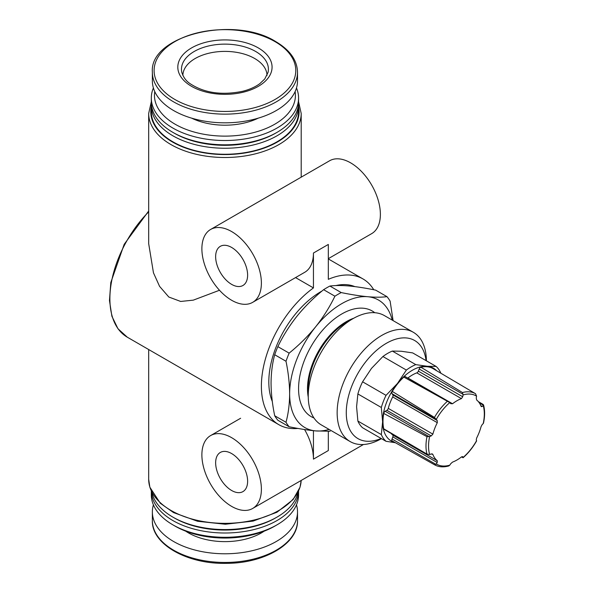 <?xml version="1.0" encoding="UTF-8"?>
<svg xmlns="http://www.w3.org/2000/svg" width="593" height="593" viewBox="0 0 593 593"><rect width="100%" height="100%" fill="white"/><g stroke="black" fill="none" stroke-linecap="round" stroke-linejoin="round"><path stroke-width="0.89" d="M328.322 258.667L371.67 233.642A42.073 24.291 -120 0 0 371.67 185.06A42.073 24.291 -120 0 0 329.597 160.77L210.597 229.476A42.073 24.291 -120 0 0 204.148 263.188A42.073 24.291 -120 0 0 231.633 300.266A42.073 24.291 -120 0 0 252.67 302.348A42.073 24.291 -120 0 0 252.67 253.767A42.073 24.291 -120 0 0 210.597 229.476M301.2 177.166L301.2 113.471A76.26 44.03 180 0 1 224.94 157.501A76.26 44.03 180 0 1 148.68 113.471L148.68 243.656L153.461 272.817L159.576 286.36L168.812 297.019L180.68 301.452L193.296 300.147L219.492 290.259M297.931 428.435A84.147 48.582 -60 0 1 278.814 424.662L127.317 337.202A84.147 48.582 -60 0 1 148.68 211.871M278.814 424.662A84.147 48.582 -60 0 1 264.597 362.026A84.147 48.582 -60 0 1 313.445 287.916L295.551 277.591M313.445 287.916L313.445 253.026L328.322 244.442L328.322 279.333A84.147 48.582 -60 0 1 362.96 278.918A84.147 48.582 -60 0 1 373.76 289.755M395.079 442.548A42.073 24.291 -60 0 1 382.618 421.786A42.073 24.291 -60 0 1 397.488 383.449A42.073 24.291 -60 0 1 427.242 366.274L436.114 366.437A45.231 26.114 -60 0 1 440.829 373.138M395.412 442.734L386.036 441.296A45.231 26.114 -60 0 1 381.329 434.595L382.618 421.786L381.329 407.487A45.231 26.114 -60 0 1 386.036 395.346L397.488 383.449L406.368 370.062A45.231 26.114 -60 0 1 415.789 364.621L427.242 366.274A42.073 24.291 -60 0 1 436.604 370.699M436.114 366.437L412.661 352.894L401.209 351.241L392.336 351.078L415.789 364.621M386.036 441.296L362.582 427.753A45.231 26.114 -60 0 1 357.875 421.052L381.329 434.595M381.329 407.487L357.875 393.945A45.231 26.114 -60 0 1 362.582 381.803L386.036 395.346M406.368 370.062L382.915 356.519A45.231 26.114 -60 0 1 392.336 351.078M357.875 393.945L356.586 406.754L357.875 421.052M382.915 356.519L371.463 368.416L362.582 381.803M483.517 404.819C484.97 410.119 484.97 416.212 483.503 423.083L483.199 423.602A157.39 90.87 0 0 1 482.235 424.514L481.086 426.589A36.292 20.948 -60 0 1 476.639 438.049L476.246 439.954A157.39 33.26 -141.2 0 1 476.572 440.681L476.602 440.918C472.829 447.552 468.322 453.156 463.074 457.744L463.051 457.507A157.39 33.26 38.8 0 0 462.718 456.78L462.347 456.566M481.397 406.694L481.086 406.301L482.235 406.479A157.39 90.87 180 0 0 483.199 405.568L483.006 404.337L478.351 401.631M479.3 402.869L483.436 405.256L483.006 404.337M462.57 456.61L461.421 456.981A36.292 20.948 -60 0 1 456.973 459.99A36.292 20.948 -60 0 1 452.533 462.11L450.739 463.696A157.39 124.13 -84.9 0 1 449.798 465.157L448.701 465.979C443.342 467.432 438.65 467.054 434.61 464.816A41.021 23.683 -60 0 1 434.454 464.727L436.27 463.948A157.39 124.13 95.1 0 0 437.211 462.488L392.848 436.871L392.017 439.013A2.105 1.216 120 0 0 392.255 440.947A2.105 1.216 120 0 0 392.292 440.97L434.454 464.727M432.482 453.986L432.868 454.431L431.222 453.964A157.39 90.87 0 0 1 429.651 454.52L426.99 454.105L383.753 428.821A41.547 23.987 -60 0 1 383.753 413.44L426.99 436.678L429.651 436.485A157.39 90.87 180 0 0 431.222 435.929L386.858 410.319L385.198 411.275A2.105 1.216 120 0 0 383.753 413.44M431.222 435.929L432.868 434.135A36.292 20.948 -60 0 1 437.308 422.683L437.211 420.496A157.39 33.26 38.8 0 0 436.27 419.414L434.454 417.428L392.292 391.432A41.547 23.987 -60 0 1 403.826 377.081L449.798 402.588A157.39 33.26 -141.2 0 1 450.739 403.67L452.533 403.751A36.292 20.948 -60 0 1 461.421 398.615L416.812 372.864A36.292 20.948 120 0 0 407.925 377.993A2.105 1.216 120 0 1 407.791 378.089M405.545 376.874A2.105 1.216 120 0 0 405.308 376.651L449.45 402.217M461.421 398.615L462.718 396.747A157.39 124.13 95.1 0 0 463.051 394.938L462.466 392.544L420.904 367.223A41.547 23.987 -60 0 1 432.438 368.253L475.534 393.715L476.572 396.146A157.39 124.13 -84.9 0 1 476.246 397.955L476.639 399.978A36.292 20.948 -60 0 1 481.086 406.301M297.516 80.922A72.576 41.903 180 0 1 224.94 122.825A72.576 41.903 180 0 1 152.364 80.922L152.364 72.242A72.576 41.903 180 0 0 224.94 114.138A72.576 41.903 180 0 0 297.516 72.242L297.516 80.922M392.225 320.109A73.628 42.511 -60 0 0 367.742 296.722C359.921 295.981 351.078 294.602 341.205 292.571A82.568 47.67 -60 0 0 334.912 296.204C329.745 306.915 323.333 317.107 315.676 326.78C307.863 336.35 299.02 345.133 289.147 353.139A82.568 47.67 -60 0 0 285.996 361.256C288.339 372.545 289.554 383.419 289.643 393.871C289.554 404.226 288.339 413.692 285.996 422.275A82.568 47.67 -60 0 0 289.147 426.76C299.013 428.783 307.856 430.17 315.676 430.911A73.628 42.511 -60 0 1 289.643 393.871A73.628 42.511 -60 0 1 315.676 326.78A73.628 42.511 -60 0 1 367.742 296.722C375.399 297.367 381.81 297.345 386.977 296.663A82.568 47.67 -60 0 1 390.12 301.14L393.1 320.613M341.205 292.571L329.916 286.048C335.082 285.366 341.486 285.344 349.144 285.989C356.964 286.73 365.807 288.109 375.68 290.14L386.977 296.663M334.912 296.204L323.615 289.688A82.568 47.67 -60 0 1 329.916 286.048M289.147 426.76L277.85 420.237A82.568 47.67 -60 0 1 274.7 415.76C272.357 404.463 271.142 393.589 271.053 383.137C271.142 372.789 272.357 363.324 274.7 354.733A82.568 47.67 -60 0 1 277.85 346.623C283.017 335.912 289.428 325.72 297.086 316.047C304.898 306.477 313.741 297.693 323.615 289.688M285.996 422.275L274.7 415.76M285.996 361.256L274.7 354.733M289.147 353.139L277.85 346.623M329.115 429.421A73.628 42.511 -60 0 1 315.676 430.911L330.168 431.252M272.32 401.505A73.628 42.511 -60 0 1 321.94 291.074M335.786 285.589A73.628 42.511 -60 0 1 354.807 286.604M304.565 429.532A42.073 24.291 -120 0 1 313.445 459.145L313.445 430.688M313.445 459.145L328.322 450.554L328.322 431.333M258.214 118.163A51.539 29.754 180 0 1 191.665 118.163M295.106 91.633A70.471 40.687 180 0 1 224.94 136.123A70.471 40.687 180 0 1 154.773 91.633M296.485 87.964A73.628 42.511 180 0 1 298.568 98.015A73.628 42.511 180 0 1 224.94 140.519A73.628 42.511 180 0 1 151.311 98.015A73.628 42.511 180 0 1 153.394 87.964M298.568 98.015L298.568 102.307A73.628 42.511 180 0 1 277.005 132.365A73.628 42.511 180 0 1 172.874 132.365A73.628 42.511 180 0 1 151.311 102.307L151.311 98.015M277.005 132.365L275.515 133.225A71.523 41.295 180 0 1 174.364 133.225L172.874 132.365M298.509 104.027A73.628 42.511 180 0 1 298.568 105.739A73.628 42.511 180 0 1 224.94 148.25A73.628 42.511 180 0 1 151.311 105.739A73.628 42.511 180 0 1 151.371 104.027M298.568 105.739L298.568 111.751A73.628 42.511 180 0 1 224.94 154.262A73.628 42.511 180 0 1 151.311 111.751L151.311 105.739M298.02 492.234A73.628 42.511 180 0 1 277.005 517.118A73.628 42.511 180 0 1 172.874 517.118A73.628 42.511 180 0 1 151.86 492.234M277.005 517.118L275.515 517.971A71.523 41.295 180 0 1 174.364 517.971L172.874 517.118M298.561 491.108A73.628 42.511 180 0 1 224.94 533.003A73.628 42.511 180 0 1 151.319 491.108M298.568 491.093L298.568 494.784A73.628 42.511 180 0 1 277.005 524.842A73.628 42.511 180 0 1 172.874 524.842A73.628 42.511 180 0 1 151.311 494.784L151.311 491.093M277.005 524.842L274.774 526.132A70.471 40.687 180 0 1 175.105 526.132L172.874 524.842M264.211 531.143A51.539 29.754 180 0 1 185.668 531.143M296.485 504.828A72.576 41.903 180 0 1 297.516 511.878A72.576 41.903 180 0 1 224.94 553.78A72.576 41.903 180 0 1 152.364 511.878A72.576 41.903 180 0 1 153.394 504.828M182.866 75.422A42.073 24.291 180 0 1 209.047 53.192A42.073 24.291 180 0 1 254.686 58.507A42.073 24.291 180 0 1 267.013 75.422M381.121 438.457A56.654 32.711 -60 0 1 346.312 410.675A56.654 32.711 -60 0 1 384.59 344.37A56.654 32.711 -60 0 1 426.056 360.626M381.462 438.65A63.11 36.44 -60 0 1 350.218 441.6A63.11 36.44 -60 0 1 350.218 368.727A63.11 36.44 -60 0 1 413.328 332.288A63.11 36.44 -60 0 1 426.397 360.826M350.218 441.6L321.31 424.914A63.11 36.44 -60 0 1 321.31 352.042A63.11 36.44 -60 0 1 384.42 315.602L413.328 332.288M437.211 462.488L437.308 460.754A36.292 20.948 -60 0 1 432.868 454.431L431.852 453.845M392.848 436.871A2.105 1.216 120 0 0 392.699 434.995A36.292 20.948 120 0 1 391.032 433.387M383.753 428.821A2.105 1.216 120 0 0 384.153 429.414L408.681 443.579M386.858 410.319A2.105 1.216 120 0 0 388.259 408.377A36.292 20.948 120 0 1 392.699 396.925A2.105 1.216 120 0 0 392.848 394.879L392.017 393.7A2.105 1.216 120 0 1 392.292 391.432M405.308 376.651A2.105 1.216 120 0 0 403.826 377.081M416.812 372.864A2.105 1.216 120 0 0 418.354 371.136L419.184 369.002A2.105 1.216 120 0 1 420.904 367.223M252.67 302.348L304.735 272.291A42.073 24.291 -120 0 0 313.445 253.026M231.633 506.378A42.073 24.291 -120 0 0 252.67 508.46A42.073 24.291 -120 0 0 252.67 459.879A42.073 24.291 -120 0 0 210.597 435.588A42.073 24.291 -120 0 0 204.148 469.308A42.073 24.291 -120 0 0 231.633 506.378M231.633 490.493A22.616 13.053 -120 0 0 242.937 491.612A22.616 13.053 -120 0 0 242.937 465.498A22.616 13.053 -120 0 0 220.329 452.444A22.616 13.053 -120 0 0 216.86 470.56A22.616 13.053 -120 0 0 231.633 490.493M231.633 284.373A22.616 13.053 -120 0 0 242.937 285.492A22.616 13.053 -120 0 0 242.937 259.386A22.616 13.053 -120 0 0 220.329 246.325A22.616 13.053 -120 0 0 216.86 264.448A22.616 13.053 -120 0 0 231.633 284.373M148.68 479.329L149.851 487.201L160.325 503.279L173.564 512.597L197.58 521.277L225.362 524.242L253.092 521.099L276.946 512.256L293.127 499.536L300.036 487.194L301.17 480.463A76.26 44.03 180 0 1 223.961 523.352A76.26 44.03 180 0 1 148.68 479.329L148.68 349.536M483.199 405.568A39.442 22.771 -60 0 1 483.199 423.602M449.798 465.157A39.442 22.771 -60 0 1 436.27 463.948M429.651 454.52A39.442 22.771 -60 0 1 429.651 436.485M426.99 454.105A41.021 23.683 -60 0 1 426.99 436.678M436.27 419.414A39.442 22.771 -60 0 1 449.798 402.588M434.454 417.428A41.021 23.683 -60 0 1 447.53 401.165M463.051 394.938A39.442 22.771 -60 0 1 476.572 396.146M462.466 392.544A41.021 23.683 -60 0 1 475.534 393.715M313.971 417.983A61.005 35.224 -60 0 1 311.206 346.208A61.005 35.224 -60 0 1 374.746 312.711M298.568 106.666A74.155 42.815 180 0 1 224.94 154.565A74.155 42.815 180 0 1 151.311 106.666M297.516 511.878L297.516 520.558A72.576 41.903 180 0 1 224.94 562.46A72.576 41.903 180 0 1 152.364 520.558L152.364 511.878M255.679 51.48A43.467 25.099 180 0 1 268.066 72.353L264.76 78.973L259.83 83.643C255.331 86.971 249.594 89.528 242.619 91.3C221.626 95.547 204.044 92.945 189.871 83.509C186.032 80.93 183.341 77.216 181.814 72.353A43.467 25.099 180 0 1 205.83 46.684A43.467 25.099 180 0 1 255.679 51.48M258.259 47.892A47.121 27.204 180 0 1 237.133 93.412A47.121 27.204 180 0 1 179.42 60.093A47.121 27.204 180 0 1 258.259 47.892M275.026 41.629A70.841 40.895 180 0 1 243.271 110.053A70.841 40.895 180 0 1 156.515 59.96A70.841 40.895 180 0 1 275.026 41.629M308.323 392.87A54.697 31.577 -60 0 1 350.174 320.376M308.249 397.058A54.697 31.577 -60 0 1 353.762 318.219M476.572 440.681A39.442 22.771 -60 0 1 463.051 457.507M463.089 394.345L419.184 369.002M462.718 396.747L418.354 371.136M452.533 403.751L407.925 377.993M482.235 406.479L480.827 405.664M463.089 457.692L461.613 456.84M435.922 464.356L392.017 439.013M437.308 460.754L392.699 434.995M429.102 436.626L385.198 411.275M432.868 434.135L388.259 408.377M437.308 422.683L392.699 396.925M437.211 420.496L392.848 394.879M435.922 419.043L392.017 393.7M362.96 278.918L328.322 258.926M434.61 464.816L416.419 454.572M127.317 337.202L117.963 328.737L111.892 316.247L109.468 300.525L110.802 282.542L124.182 244.323L148.68 211.012M151.311 101.707L148.68 113.471M301.2 113.471L298.568 101.707M297.516 72.242C297.175 60.212 289.94 50.012 275.827 41.651C234.124 15.018 149.184 35.335 152.364 72.242M297.516 520.558C298.383 543.485 264.567 563.424 226.363 563.343C187.158 564.366 151.415 544.115 152.364 520.558M463.044 457.752L461.547 456.884M252.67 508.46L363.442 444.513M210.597 435.588L240.625 418.258"/></g></svg>
